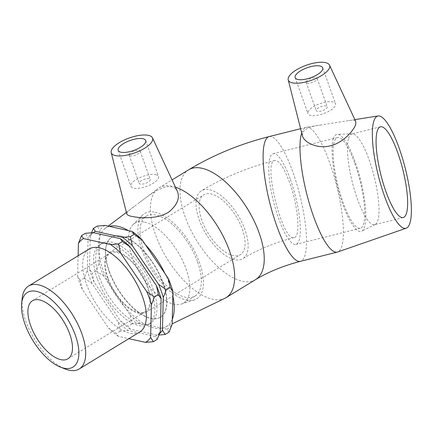 <?xml version="1.0" encoding="UTF-8"?>
<svg xmlns="http://www.w3.org/2000/svg" width="433" height="433" viewBox="0 0 433 433"><rect width="100%" height="100%" fill="white"/><g stroke="black" fill="none" stroke-linecap="round" stroke-linejoin="round"><path stroke-width="0.32" stroke-dasharray="2.17 1.62" d="M22.148 298.516A48.593 22.646 -121.4 0 0 25.85 321.308A48.593 22.646 -121.4 0 0 65.226 369.003M139.859 331.927A48.593 22.646 58.6 0 1 86.503 284.237A48.593 22.646 58.6 0 1 89.176 249.007M157.228 339.337L155.155 336.452L128.054 330.422L120.157 331.093L118.236 322.184L91.958 283.436L84.213 278.083L87.277 270.284L88.105 237.56L85.344 233.322M84.213 278.083L80.359 280.443L82.281 289.352L108.553 328.1L116.304 333.453L118.377 336.338L128.834 338.666M78.113 255.768L77.599 276.2L80.359 280.443M169.065 332.106L166.992 329.215L139.891 323.191L131.989 323.862L130.068 314.953L103.796 276.2L96.045 270.852L99.108 263.053L99.936 230.329L97.176 226.086M96.045 270.852L92.191 273.212L94.113 282.121L120.39 320.869L128.136 326.217L130.209 329.107L157.309 335.137L158.992 335.023M91.558 232.759L90.253 236.245L89.431 268.969L92.191 273.212M120.157 331.093L116.304 333.453M131.989 323.862L128.136 326.217M166.992 329.215A60.447 28.172 -121.4 0 0 172.128 324.306M130.068 314.953A60.447 28.172 -121.4 0 0 139.891 323.191M99.108 263.053A60.447 28.172 -121.4 0 0 103.796 276.2M105.073 225.414A60.447 28.172 -121.4 0 0 99.936 230.329M109.067 271.323A46.764 21.796 58.6 0 1 111.644 237.414A46.764 21.796 58.6 0 1 154.63 265.949A46.764 21.796 58.6 0 1 160.421 317.221A46.764 21.796 58.6 0 1 109.067 271.323M159.539 333.605A60.447 28.172 58.6 0 1 157.309 335.137M130.209 329.107A60.447 28.172 58.6 0 1 120.39 320.869M94.113 282.121A60.447 28.172 58.6 0 1 89.431 268.969M90.253 236.245A60.447 28.172 58.6 0 1 93.382 232.678M99.39 277.239A46.764 21.796 58.6 0 1 101.961 243.33A46.764 21.796 58.6 0 1 144.947 271.87A46.764 21.796 58.6 0 1 150.738 323.137A46.764 21.796 58.6 0 1 99.39 277.239M82.281 289.352A60.447 28.172 58.6 0 1 77.599 276.2M118.377 336.338A60.447 28.172 58.6 0 1 108.553 328.1M155.155 336.452A60.447 28.172 -121.4 0 0 160.297 331.537M118.236 322.184A60.447 28.172 -121.4 0 0 128.054 330.422M87.277 270.284A60.447 28.172 -121.4 0 0 91.958 283.436M93.241 232.645A60.447 28.172 -121.4 0 0 88.105 237.56M97.236 278.554A46.764 21.796 58.6 0 1 99.812 244.645A46.764 21.796 58.6 0 1 142.793 273.185A46.764 21.796 58.6 0 1 148.589 324.452A46.764 21.796 58.6 0 1 97.236 278.554M121.635 236.126A46.764 21.796 58.6 0 1 159.55 274.435A46.764 21.796 58.6 0 1 160.643 317.086A46.764 21.796 58.6 0 1 109.289 271.188A46.764 21.796 58.6 0 1 111.86 237.279A46.764 21.796 58.6 0 1 121.635 236.126M209.659 189.822A39.749 18.527 58.6 0 1 241.89 222.383A39.749 18.527 58.6 0 1 242.816 258.636A39.749 18.527 58.6 0 1 199.169 219.623A39.749 18.527 58.6 0 1 201.356 190.801A39.749 18.527 58.6 0 1 209.659 189.822M201.865 220.224A35.073 16.346 58.6 0 1 203.797 194.79A35.073 16.346 58.6 0 1 236.034 216.191A35.073 16.346 58.6 0 1 240.38 254.647A35.073 16.346 58.6 0 1 201.865 220.224M107.427 277.943A35.073 16.346 58.6 0 1 109.354 252.515A35.073 16.346 58.6 0 1 141.591 273.916A35.073 16.346 58.6 0 1 145.937 312.366A35.073 16.346 58.6 0 1 107.427 277.943M108.039 278.083A34.012 15.853 58.6 0 1 109.906 253.419A34.012 15.853 58.6 0 1 141.174 274.176A34.012 15.853 58.6 0 1 145.385 311.462A34.012 15.853 58.6 0 1 108.039 278.083M139.09 150.473A5.846 2.122 160.4 0 1 140.184 151.209A5.846 2.122 160.4 0 1 135.388 155.166A5.846 2.122 160.4 0 1 129.169 155.133A5.846 2.122 160.4 0 1 132.563 151.75A5.846 2.122 160.4 0 1 139.09 150.473M316.101 77.74A5.846 2.122 160.4 0 1 317.194 78.476A5.846 2.122 160.4 0 1 312.399 82.432A5.846 2.122 160.4 0 1 306.185 82.4A5.846 2.122 160.4 0 1 309.579 79.017A5.846 2.122 160.4 0 1 316.101 77.74M354.822 163.403A46.764 11.274 -104.1 0 1 360.278 228.272A46.764 11.274 -104.1 0 1 337.984 185.638A46.764 11.274 -104.1 0 1 337.567 137.537A46.764 11.274 -104.1 0 1 354.822 163.403M290.429 179.522A46.764 11.274 -104.1 0 1 295.885 244.385A46.764 11.274 -104.1 0 1 273.591 201.756A46.764 11.274 -104.1 0 1 273.174 153.65A46.764 11.274 -104.1 0 1 290.429 179.522M289.542 182.445C284.01 167.549 279.123 160.215 274.874 160.459C262.279 161.125 282.814 243 294.186 237.576C300.789 237.035 298.142 205.751 289.542 182.445M326.152 105.966A5.846 2.122 -19.6 0 0 320.317 106.935A5.846 2.122 -19.6 0 0 316.236 110.042A5.846 2.122 -19.6 0 0 316.231 110.621A5.846 2.122 -19.6 0 0 322.45 110.659A5.846 2.122 -19.6 0 0 327.245 106.702A5.846 2.122 -19.6 0 0 326.152 105.966M307.982 112.104A14.614 5.304 160.4 0 1 321.773 103.07A14.614 5.304 160.4 0 1 335.51 103.758A14.614 5.304 160.4 0 1 323.521 113.657A14.614 5.304 160.4 0 1 307.971 113.565A14.614 5.304 160.4 0 1 307.982 112.104M302.434 135.848L302.461 133.126C304.545 128.888 310.829 126.155 321.313 124.921L347.71 120.753C352.273 119.849 354.968 120.141 355.796 121.63M301.687 132.926A64.306 15.501 -104.1 0 1 306.066 127.34A64.306 15.501 -104.1 0 1 306.391 127.275A64.306 15.501 -104.1 0 1 336.717 185.957A64.306 15.501 -104.1 0 1 337.61 252.006M333.291 139.009A49.995 12.054 -104.1 0 1 337.415 134.317A49.995 12.054 -104.1 0 1 360.613 179.976A49.995 12.054 -104.1 0 1 361.658 231.179A49.995 12.054 -104.1 0 1 340.132 196.246A49.995 12.054 -104.1 0 1 333.291 139.009M348.614 138.268A46.764 11.274 -104.1 0 1 351.877 133.954A46.764 11.274 -104.1 0 1 352.473 133.873A46.764 11.274 -104.1 0 1 374.166 176.583A46.764 11.274 -104.1 0 1 375.146 224.478A46.764 11.274 -104.1 0 1 374.583 224.689A46.764 11.274 -104.1 0 1 354.654 190.644A46.764 11.274 -104.1 0 1 348.614 138.268M149.141 178.699A5.846 2.122 -19.6 0 0 142.614 179.971A5.846 2.122 -19.6 0 0 139.22 183.354A5.846 2.122 -19.6 0 0 145.439 183.392A5.846 2.122 -19.6 0 0 150.235 179.435A5.846 2.122 -19.6 0 0 149.141 178.699M155.761 174.651A14.614 5.304 160.4 0 1 158.494 176.491A14.614 5.304 160.4 0 1 146.506 186.39A14.614 5.304 160.4 0 1 130.961 186.298A14.614 5.304 160.4 0 1 139.442 177.839A14.614 5.304 160.4 0 1 155.761 174.651M126.772 213.913C126.517 212.592 129.126 210.032 134.593 206.222L139.35 202.639C150.04 194.401 163.425 184.772 171.755 186.829C174.337 187.424 176.204 188.918 177.357 191.299M224.857 298.31A64.306 29.969 58.6 0 1 166.949 258.42A64.306 29.969 58.6 0 1 157.856 188.691A64.306 29.969 58.6 0 1 158.981 187.922A64.306 29.969 58.6 0 1 172.421 186.342A64.306 29.969 58.6 0 1 175.441 187.18M128.449 230.616A57.876 26.97 58.6 0 1 145.331 244.607M164.995 273.602A57.876 26.97 58.6 0 1 172.843 295.896M172.253 319.365A57.876 26.97 58.6 0 1 165.357 327.148A57.876 26.97 58.6 0 1 113.24 291.247A57.876 26.97 58.6 0 1 105.057 228.494A57.876 26.97 58.6 0 1 109.381 226.372M144.579 222.102A46.764 21.796 58.6 0 1 182.499 260.412A46.764 21.796 58.6 0 1 183.587 303.057A46.764 21.796 58.6 0 1 181.351 304.08A46.764 21.796 58.6 0 1 140.606 274.522A46.764 21.796 58.6 0 1 132.882 224.776A46.764 21.796 58.6 0 1 134.809 223.255A46.764 21.796 58.6 0 1 144.579 222.102M155.046 212.251A49.995 23.301 58.6 0 1 196.739 255.692A49.995 23.301 58.6 0 1 194.357 299.896A49.995 23.301 58.6 0 1 150.792 268.292A49.995 23.301 58.6 0 1 142.538 215.114A49.995 23.301 58.6 0 1 155.046 212.251M197.637 262.138A46.764 21.796 58.6 0 1 195.061 296.048A46.764 21.796 58.6 0 1 152.08 267.507A46.764 21.796 58.6 0 1 146.284 216.24A46.764 21.796 58.6 0 1 156.053 215.087A46.764 21.796 58.6 0 1 197.637 262.138M269.191 136.568A64.306 15.501 -104.1 0 1 299.842 195.186A64.306 15.501 -104.1 0 1 300.415 261.326M255.622 279.583A64.306 29.969 58.6 0 1 196.517 240.347A64.306 29.969 58.6 0 1 188.55 169.85M145.937 312.366L240.38 254.647M109.354 252.515L203.797 194.79M67.938 358.8L145.385 311.462M32.459 300.756L109.906 253.419M148.589 324.452L150.738 323.137M99.812 244.645L101.961 243.33M337.567 137.537L273.174 153.65M360.278 228.272L295.885 244.385M274.874 160.454C248.093 167.3 223.585 177.416 201.356 190.801M294.186 237.576C274.868 242.621 257.749 249.641 242.816 258.636M306.185 82.4L316.231 110.621M317.194 78.476L327.245 106.702M295.182 77.642L307.971 113.565M322.715 67.835L335.51 103.758M306.066 127.34L300.616 128.704M352.473 133.873L337.415 134.317M375.146 224.478L361.658 231.179M380.499 126.793L351.877 133.954M403.204 217.528L374.583 224.689M354.865 119.622L347.71 120.753M321.313 124.921L306.391 127.275M129.169 155.133L139.22 183.354M140.184 151.209L150.235 179.435M118.166 150.375L130.961 186.298M145.704 140.568L158.494 176.491M158.981 187.922L172.069 179.928M165.357 327.148L172.139 323.862M105.057 228.494L108.212 226.113M126.387 212.414L134.598 206.227M139.35 202.644L157.856 188.691M181.351 304.08L194.357 299.896M132.882 224.776L142.538 215.114M183.587 303.057L195.061 296.048M134.809 223.255L146.284 216.24"/><path stroke-width="0.65" d="M24.984 324.171A43.733 20.383 58.6 0 1 21.65 303.657A43.733 20.383 58.6 0 1 48.561 297.428A43.733 20.383 58.6 0 1 78.243 345.989A43.733 20.383 58.6 0 1 60.425 367.097A43.733 20.383 58.6 0 1 24.984 324.171M60.425 367.097L65.226 369.003A48.593 22.646 -121.4 0 0 79.207 368.997A48.593 22.646 -121.4 0 0 73.188 315.727A48.593 22.646 -121.4 0 0 28.524 286.078A48.593 22.646 -121.4 0 0 22.148 298.516L21.65 303.657M30.586 325.421A34.012 15.853 58.6 0 1 32.459 300.756A34.012 15.853 58.6 0 1 63.721 321.513A34.012 15.853 58.6 0 1 67.938 358.8A34.012 15.853 58.6 0 1 30.586 325.421M28.524 286.078L89.176 249.007A48.593 22.646 58.6 0 1 133.84 278.657A48.593 22.646 58.6 0 1 139.859 331.927L79.207 368.997M83.558 238.567L81.485 235.676L85.344 233.322L93.241 232.645L120.342 238.675L122.415 241.565L130.16 246.913L156.437 285.666L158.359 294.575L154.505 296.93L146.755 291.582L120.482 252.829L118.561 243.92L110.659 244.591L83.558 238.567A60.447 28.172 58.6 0 0 78.422 243.476L78.113 255.768M118.561 243.92L122.415 241.565M81.485 235.676L78.422 243.476M130.393 236.689L134.246 234.329L141.992 239.682L168.269 278.43L170.191 287.339L166.337 289.699L158.586 284.351L132.314 245.598L130.393 236.689L122.49 237.36L95.39 231.336L93.317 228.445L91.558 232.759M93.317 228.445L97.176 226.086L105.073 225.414L132.173 231.444L134.246 234.329M158.359 294.575L161.119 298.813L160.297 331.537L157.228 339.337L153.374 341.697L150.614 337.453L151.436 304.729L154.505 296.93M128.834 338.666L145.477 342.368L153.374 341.697M170.191 287.339L172.951 291.582L172.128 324.306L169.065 332.106L165.206 334.465L162.445 330.222L163.273 297.498L166.337 289.699M158.992 335.023L165.206 334.465M172.951 291.582A60.447 28.172 -121.4 0 0 168.269 278.43M141.992 239.682A60.447 28.172 -121.4 0 0 132.173 231.444M162.445 330.222A60.447 28.172 58.6 0 1 159.539 333.605M158.586 284.351A60.447 28.172 58.6 0 1 163.273 297.498M122.49 237.36A60.447 28.172 58.6 0 1 132.314 245.598M93.382 232.678A60.447 28.172 58.6 0 1 95.39 231.336M150.614 337.453A60.447 28.172 58.6 0 1 145.477 342.368M146.755 291.582A60.447 28.172 58.6 0 1 151.436 304.729M110.659 244.591A60.447 28.172 58.6 0 1 120.482 252.829M161.119 298.813A60.447 28.172 -121.4 0 0 156.437 285.666M130.16 246.913A60.447 28.172 -121.4 0 0 120.342 238.675M295.187 76.181A14.614 5.304 160.4 0 1 308.983 67.147A14.614 5.304 160.4 0 1 322.715 67.835A14.614 5.304 160.4 0 1 310.726 77.734A14.614 5.304 160.4 0 1 295.182 77.642A14.614 5.304 160.4 0 1 295.187 76.181M329.589 67.575A21.921 7.951 160.4 0 1 308.545 81.231A21.921 7.951 160.4 0 1 288.216 79.834A21.921 7.951 160.4 0 1 312.658 63.37A21.921 7.951 160.4 0 1 329.497 65.134A21.921 7.951 160.4 0 1 329.589 67.575M329.497 65.134L355.802 121.63L355.737 124.331C354.091 130.095 342.849 143.615 328.712 146.186C315.879 148.643 303.869 141.916 302.434 135.848L288.216 79.834M406.186 228.213A57.876 13.953 -104.1 0 1 381.413 186.758A57.876 13.953 -104.1 0 1 373.76 121.354A57.876 13.953 -104.1 0 1 378.096 115.957A57.876 13.953 -104.1 0 1 405.385 168.773A57.876 13.953 -104.1 0 1 406.186 228.213L337.61 252.006A64.306 15.501 -104.1 0 1 337.291 252.098A64.306 15.501 -104.1 0 1 309.887 205.291A64.306 15.501 -104.1 0 1 301.579 133.272A64.306 15.501 -104.1 0 1 301.687 132.926M377.23 131.102A46.764 11.274 -104.1 0 1 380.499 126.793A46.764 11.274 -104.1 0 1 402.787 169.422A46.764 11.274 -104.1 0 1 403.204 217.528A46.764 11.274 -104.1 0 1 383.275 183.484A46.764 11.274 -104.1 0 1 377.23 131.102M142.966 138.728A14.614 5.304 160.4 0 1 145.704 140.568A14.614 5.304 160.4 0 1 133.716 150.468A14.614 5.304 160.4 0 1 118.166 150.375A14.614 5.304 160.4 0 1 126.653 141.916A14.614 5.304 160.4 0 1 142.966 138.728M115.384 155.588A21.921 7.951 160.4 0 1 111.205 152.568A21.921 7.951 160.4 0 1 129.267 137.981A21.921 7.951 160.4 0 1 152.481 137.867A21.921 7.951 160.4 0 1 143.799 148.746A21.921 7.951 160.4 0 1 115.384 155.588M152.481 137.867L177.362 191.299C180.031 198 177.324 204.804 169.238 211.71C158.391 219.412 139.783 218.151 131.708 216.381C128.731 215.742 127.086 214.92 126.772 213.913L111.205 152.568M175.441 187.18A64.306 29.969 58.6 0 1 225.62 241.295A64.306 29.969 58.6 0 1 226.053 297.655A64.306 29.969 58.6 0 1 224.857 298.31L172.139 323.862M109.381 226.372A57.876 26.97 58.6 0 1 118.16 226.378A57.876 26.97 58.6 0 1 128.449 230.616M145.331 244.607A57.876 26.97 58.6 0 1 164.995 273.602M172.843 295.896A57.876 26.97 58.6 0 1 172.253 319.365M264.704 142.5A64.306 15.501 -104.1 0 1 269.191 136.568C239.958 143.983 213.079 155.079 188.55 169.85A64.306 29.969 58.6 0 1 201.984 168.269A64.306 29.969 58.6 0 1 254.122 220.944A64.306 29.969 58.6 0 1 255.622 279.583C268.308 271.929 283.236 265.84 300.415 261.326A64.306 15.501 -104.1 0 1 273.012 214.519A64.306 15.501 -104.1 0 1 264.704 142.5M300.616 128.704L269.191 136.568M337.291 252.098L300.415 261.326M378.096 115.957L354.865 119.622M226.053 297.655L255.622 279.583M172.069 179.928L188.55 169.85M108.212 226.113L126.387 212.414"/></g></svg>
